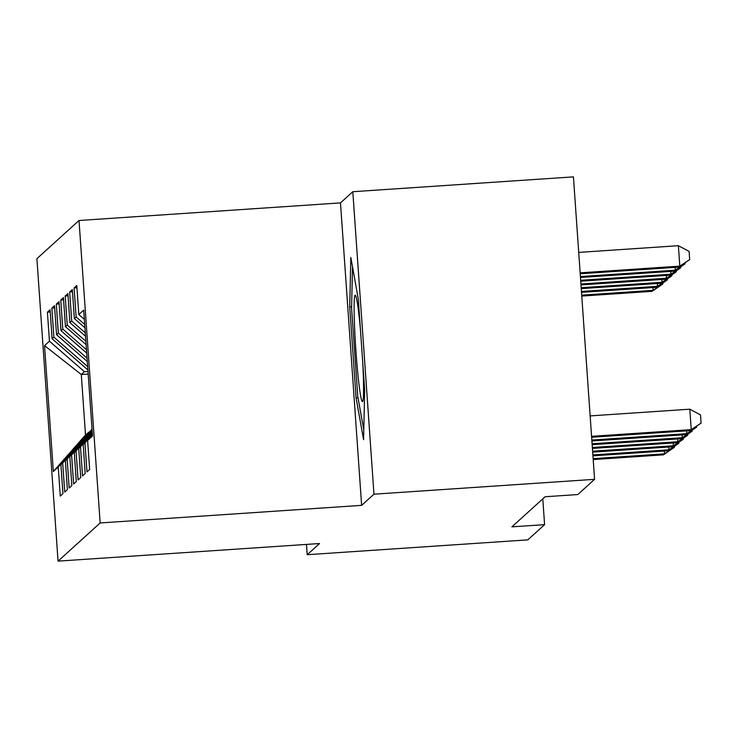 <?xml version="1.0" encoding="UTF-8"?>
<svg xmlns="http://www.w3.org/2000/svg" width="738" height="738" viewBox="0 0 738 738"><rect width="100%" height="100%" fill="white"/><g stroke="black" fill="none" stroke-linecap="round" stroke-linejoin="round"><path stroke-width="1.11" d="M79.012 220.496L36.9 258.669L58.053 561.129L100.156 522.956L79.012 220.496L340.486 202.895L361.629 505.355L373.963 494.183L352.81 191.714L340.486 202.895M352.81 191.714L573.435 176.871L594.579 479.331L373.963 494.183M88.182 374.046L81.291 374.507L44.538 345.624L53.348 471.508L58.247 467.071L60.267 496.093L62.942 493.676L60.913 464.654L62.693 463.04L64.723 492.061L67.398 489.635L65.368 460.613L67.149 458.999L69.178 488.021L71.844 485.604L69.815 456.582L71.595 454.968L73.625 483.99L76.3 481.563L74.27 452.542L76.051 450.927L78.08 479.949L80.746 477.532L78.717 448.51L80.497 446.896L82.527 475.918L85.202 473.492L83.173 444.479L84.953 442.865L86.983 471.877L89.649 469.46L87.619 440.438L92.518 436.001L83.717 310.108L78.818 314.545L76.789 285.532L74.114 287.949L76.143 316.971L74.363 318.585L72.333 289.564L69.667 291.99L71.697 321.002L69.916 322.617L67.887 293.604L65.212 296.021L67.241 325.043L65.461 326.657L63.431 297.635L60.765 300.052L62.795 329.074L61.014 330.689L58.985 301.667L56.309 304.093L58.339 333.115L56.558 334.729L54.529 305.707L51.863 308.124L53.892 337.146L52.112 338.76L50.083 309.739L47.407 312.165L50.239 311.971M44.538 345.624L49.437 341.187L47.407 312.165M594.579 479.331L577.799 494.543L545.114 496.748L511.904 526.849L544.589 524.653L542.79 498.86M87.85 369.212L87.084 369.258L87.804 368.603M52.112 338.76L87.084 369.258M53.892 337.146L87.665 366.601M53.348 471.508L85.525 434.996L89.233 432.136M58.247 467.071L88.643 432.173M56.558 334.729L87.315 361.546M58.339 333.115L87.075 358.17M60.913 464.654L92.038 429.101M62.693 463.04L92.047 429.331M61.014 330.689L86.724 353.115M62.795 329.074L86.484 349.738M65.368 460.613L92.093 429.931M67.149 458.999L92.121 430.328M65.461 326.657L86.134 344.683M67.241 325.043L85.894 341.307M69.815 456.582L92.167 430.927M71.595 454.968L92.195 431.324M69.916 322.617L85.543 336.251M71.697 321.002L85.304 332.875M74.27 452.542L92.232 431.924M76.051 450.927L92.259 432.32M74.363 318.585L84.953 327.82M76.143 316.971L84.713 324.443M78.717 448.51L92.305 432.92M80.497 446.896L92.333 433.317M78.818 314.545L84.363 319.388M83.173 444.479L92.37 433.907M84.953 442.865L92.398 434.313M306.473 544.413L307.192 554.708L527.808 539.865L544.589 524.653M361.629 505.355L100.156 522.956M307.192 554.708L319.526 543.537L58.053 561.129M88.007 371.435L84.409 371.684L81.291 374.507L85.525 434.996M49.437 341.187L84.409 371.684M87.619 440.438L92.444 434.903M356.094 397.994L363.566 439.645L364.683 390.208L358.308 299.121L350.836 257.47L349.72 306.907L356.094 397.994L358.031 397.865M74.114 287.949L76.946 287.765M69.667 291.99L72.49 291.796M65.212 296.021L68.044 295.827M60.765 300.052L63.588 299.868M56.309 304.093L59.141 303.899M51.863 308.124L54.686 307.94M351.62 306.777L349.72 306.907M591.572 436.333L691.238 429.627L690.131 430.632L591.636 437.265M590.142 415.9L689.809 409.193L691.238 429.627L701.1 423.086L690.131 430.632M689.809 409.193L700.528 414.913L701.1 423.086M580.206 273.77L678.692 267.147L679.809 266.132L678.379 245.699L578.712 252.405M678.379 245.699L689.098 251.418L689.67 259.591L679.809 266.132L580.142 272.839M689.67 259.591L678.692 267.147M591.839 440.051L686.792 433.658L685.676 434.673L591.904 440.983M696.589 426.25L696.644 427.118L686.792 433.658L686.598 430.872M696.644 427.118L685.676 434.673M592.097 443.769L682.336 437.699L681.22 438.704L592.162 444.7M692.133 430.282L692.198 431.158L682.336 437.699L682.143 434.913M692.198 431.158L681.22 438.704M580.465 277.488L674.246 271.178L675.353 270.173L580.4 276.556M685.159 262.756L684.772 264.029L674.246 271.178M685.215 263.623L675.353 270.173L675.159 267.377M580.723 281.206L669.79 275.209L670.907 274.204L580.658 280.274M680.704 266.787L680.316 268.06L669.79 275.209M680.768 267.663L670.907 274.204L670.713 271.418M360.439 329.517A53.32 3.063 -93.9 0 0 359.48 319.609A53.32 3.063 -93.9 0 0 355.578 295.495A53.32 3.063 -93.9 0 0 354.351 320.781A53.32 3.063 -93.9 0 0 358.188 377.284A53.32 3.063 -93.9 0 0 362.699 401.361A53.32 3.063 -93.9 0 0 362.736 362.386M363.788 429.922L357.755 396.352L351.583 308.097L352.515 266.842M592.356 447.486L677.89 441.73L676.774 442.745L592.42 448.418M687.687 434.322L687.742 435.189L677.89 441.73L677.687 438.944M687.742 435.189L676.774 442.745M592.614 451.204L673.434 445.77L672.318 446.776L592.679 452.136M683.231 438.354L683.296 439.221L673.434 445.77L673.24 442.975M683.296 439.221L672.318 446.776M580.99 284.923L665.344 279.25L666.451 278.235L580.926 283.992M676.248 270.828L675.87 272.101L665.344 279.25M676.312 271.695L666.451 278.235L666.257 275.449M581.249 288.641L660.888 283.281L662.004 282.276L581.184 287.709M671.801 274.859L671.414 276.132L660.888 283.281M671.866 275.735L662.004 282.276L661.811 279.49M592.872 454.922L668.988 449.802L667.872 450.817L592.937 455.853M678.785 442.394L678.84 443.261L668.988 449.802L668.785 447.016M678.84 443.261L667.872 450.817M581.507 292.359L656.442 287.322L657.549 286.307L581.443 291.436M667.346 278.899L666.967 280.172L656.442 287.322M667.41 279.767L657.549 286.307L657.355 283.521M593.131 458.649L664.532 453.842L663.416 454.848L593.204 459.571M674.329 446.425L674.394 447.293L664.532 453.842L664.338 451.047M674.394 447.293L663.416 454.848M581.765 296.076L651.986 291.353L653.102 290.348L581.701 295.154M662.899 282.931L662.512 284.204L651.986 291.353M662.955 283.798L653.102 290.348L652.909 287.552"/></g></svg>
